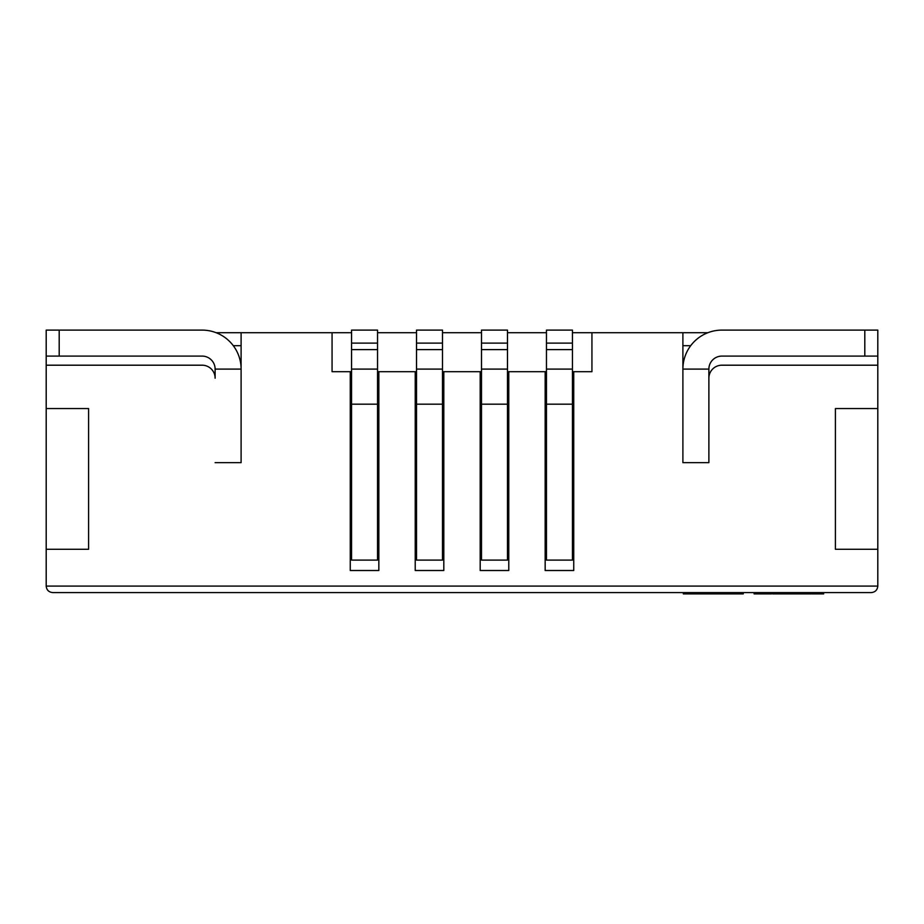 <?xml version="1.0" encoding="UTF-8"?>
<svg xmlns="http://www.w3.org/2000/svg" width="924" height="924" viewBox="0 0 924 924"><rect width="100%" height="100%" fill="white"/><g stroke="black" fill="none" stroke-linecap="round" stroke-linejoin="round"><path stroke-width="1.39" d="M481.496 369.092L507.484 369.092L507.484 330.111L481.496 330.111L481.496 560.106L507.484 560.106L507.484 404.181L481.496 404.181M507.484 369.092L507.484 404.181M416.516 369.092L442.504 369.092L442.504 330.111L416.516 330.111L416.516 560.106L442.504 560.106L442.504 404.181L416.516 404.181M442.504 369.092L442.504 404.181M351.559 369.092L377.546 369.092L377.546 330.111L351.559 330.111L351.559 560.106L377.546 560.106L377.546 404.181L351.559 404.181M377.546 369.092L377.546 404.181M546.454 369.092L572.441 369.092L572.441 330.111L546.454 330.111L546.454 560.106L572.441 560.106L572.441 404.181L546.454 404.181M572.441 369.092L572.441 404.181M708.881 369.092L682.894 369.092L682.894 462.647L708.881 462.647L708.881 369.092A12.994 12.994 0 0 1 721.875 356.098L864.806 356.098L864.806 330.111L877.8 330.111L877.8 356.098L864.806 356.098M682.894 369.092A38.981 38.981 0 0 1 721.875 330.111L864.806 330.111M877.8 356.098L877.8 408.558L835.411 408.558L835.411 549.272L877.8 549.272L877.8 586.093C877.384 590.009 875.224 592.169 871.297 592.584L52.703 592.584C48.776 592.169 46.616 590.009 46.2 586.093L46.2 549.272L88.589 549.272L88.589 408.558L46.2 408.558L46.2 365.199L202.125 365.199A12.994 12.994 0 0 1 215.119 378.193L215.119 369.092A12.994 12.994 0 0 0 202.125 356.098L59.194 356.098L59.194 330.111L46.2 330.111L46.2 356.098L59.194 356.098M215.119 369.092L241.106 369.092A38.981 38.981 0 0 0 202.125 330.111L59.194 330.111M241.106 369.092L241.106 462.647L215.119 462.647L241.106 462.647L241.106 332.709L216.124 332.709M46.2 330.111L46.2 356.098L46.2 330.111M241.106 345.703L233.31 345.703M573.746 501.628L572.441 501.628M546.454 501.628L545.16 501.628M508.778 501.628L507.484 501.628M481.496 501.628L480.191 501.628M443.809 501.628L442.504 501.628M416.528 501.628L415.223 501.628M378.84 501.628L377.546 501.628M351.559 501.628L350.254 501.628M573.746 526.68L572.441 526.68M546.454 526.68L545.16 526.68M508.778 526.68L507.484 526.68M481.496 526.68L480.191 526.68M443.809 526.68L442.504 526.68M416.528 526.68L415.223 526.68M378.84 526.68L377.546 526.68M351.559 526.68L350.254 526.68M690.69 345.703L682.894 345.703M241.106 332.709L351.559 332.709M877.8 365.199L721.875 365.199A12.994 12.994 0 0 0 708.881 378.193L708.881 462.647L682.894 462.647L682.894 332.709L572.441 332.709M546.454 332.709L507.484 332.709M481.496 332.709L442.504 332.709M416.516 332.709L377.546 332.709M682.894 332.709L707.876 332.709M46.2 356.098L46.2 365.199M591.938 332.709L591.938 371.691L573.746 371.691L573.746 570.501L545.16 570.501L545.16 371.691L508.778 371.691L508.778 570.501L480.191 570.501L480.191 371.691L443.809 371.691L443.809 570.501L415.223 570.501L415.223 371.691L378.84 371.691L378.84 570.501L350.254 570.501L350.254 371.691L332.062 371.691L332.062 332.709M877.8 408.558L877.8 549.272M573.746 371.691L572.441 371.691M546.454 371.691L545.16 371.691M378.84 371.691L377.546 371.691M351.559 371.691L350.254 371.691M443.809 371.691L442.504 371.691M416.516 371.691L415.223 371.691M508.778 371.691L507.484 371.691M481.496 371.691L480.191 371.691M46.2 549.272L46.2 408.558M871.297 592.584C875.224 592.169 877.384 590.009 877.8 586.093L46.2 586.093C46.616 590.009 48.776 592.169 52.703 592.584M761.191 592.584L761.191 593.889L761.053 592.584M761.053 593.889L755.786 593.889L755.786 592.584M755.786 593.889L754.088 593.889L754.088 592.584M761.595 592.584L761.595 593.889L771.482 593.889L771.482 592.584M811.041 592.584L811.041 593.889L781.23 593.889L781.23 592.584M781.23 593.889L780.93 592.584M780.93 593.889L774.127 593.889L774.127 592.584M794.49 593.889L794.49 592.584M783.737 593.889L783.737 592.584M802.078 593.889L802.078 592.584M807.114 593.889L807.114 592.584M800.253 593.889L800.253 592.584M795.217 593.889L795.217 592.584M774.127 593.889L772.603 593.889L772.603 592.584M772.614 593.889L772.614 592.584M781.681 593.889L781.681 592.584M823.654 592.584L823.654 593.889L818.629 593.889L818.629 592.584M818.629 593.889L811.769 593.889L811.769 592.584M816.804 593.889L816.804 592.584M733.956 592.584L733.956 593.889L743.266 593.889L743.266 592.584M733.956 593.889L683.321 593.889L683.321 592.584M728.886 593.889L728.886 592.584M700.704 593.889L700.704 592.584M507.484 343.104L481.496 343.104M507.484 349.607L481.496 349.607M442.504 343.104L416.516 343.104M442.504 349.607L416.516 349.607M377.546 343.104L351.559 343.104M377.546 349.607L351.559 349.607M572.441 343.104L546.454 343.104M572.441 349.607L546.454 349.607M768.352 593.889L768.352 592.584M763.501 593.889L763.501 592.584M792.492 593.889L792.492 592.584M787.502 593.889L787.502 592.584M773.665 593.889L773.665 592.584M809.043 593.889L809.043 592.584M716.112 593.889L716.112 592.584M704.839 593.889L704.839 592.584M698.544 593.889L698.544 592.584M687.745 593.889L687.745 592.584"/></g></svg>
